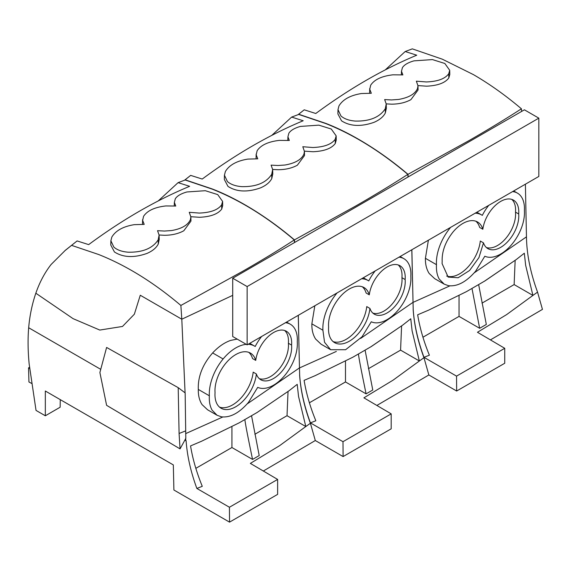 <?xml version="1.0" encoding="UTF-8"?>
<svg xmlns="http://www.w3.org/2000/svg" width="571" height="571" viewBox="0 0 571 571"><rect width="100%" height="100%" fill="white"/><g stroke="black" fill="none" stroke-linecap="round" stroke-linejoin="round"><path stroke-width="0.86" d="M385.289 69.876L405.196 51.526L416.751 55.201C383.177 69.17 349.523 88.605 315.784 113.493L304.229 109.818L298.683 114.243L325.713 123.357C351.665 133.329 381.514 151.743 407.994 174.326L469.412 140.373C488.598 129.331 505.935 118.811 521.423 108.797L521.608 111.438M298.055 114.678L304.229 109.818M521.423 108.797C505.642 95.428 489.64 84.037 473.416 74.615L442.354 59.198L412.312 48.863L405.196 51.526M369.665 93.216L369.658 92.766M386.239 108.69L385.361 112.915C383.412 116.748 379.665 119.874 374.105 122.301C361.093 126.89 350.244 126.405 341.544 120.838L337.896 113.914L337.989 109.646L338.953 105.928C342.836 99.468 350.316 95.336 361.4 93.537L371.328 93.266L369.751 89.29L370.693 85.179C374.405 79.547 381.828 76.093 392.969 74.815L402.876 74.915L401.477 71.247L402.427 67.628C404.282 64.766 408.144 62.51 414.004 60.854L432.433 59.591L444.838 63.474L449.712 70.297L449.805 74.501M386.217 103.886L391.62 104.165C399.079 104.122 405.51 102.609 410.92 99.639L418.065 89.982L417.986 85.821L417.508 88.541C414.996 94.058 408.686 97.691 398.587 99.447L391.542 99.932L384.647 99.575L386.224 103.965L385.275 108.74C379.744 117.248 369.772 121.366 355.355 121.073C349.102 120.595 344.306 118.904 340.966 115.984L337.989 109.646M417.986 85.821L416.352 81.175L426.33 81.946C437.657 81.532 445.13 78.791 448.749 73.716L448.835 77.927C445.137 82.923 437.721 85.671 426.587 86.178L417.972 85.593M448.835 77.927L449.777 74.501M298.683 114.243L298.198 114.628M407.994 174.333L408.172 176.924M271.782 135.384L291.638 117.084L298.719 114.436L325.698 123.543C353.299 134.485 380.679 151.429 407.837 174.376L408.022 177.01M401.363 74.851L401.477 71.247M448.749 73.716L449.712 70.297M386.346 108.69L386.224 103.965M65.03 250.541L77.114 240.941L71.575 245.366L98.597 254.488C126.255 265.444 153.685 282.431 180.879 305.456L181.799 319.218L232.711 295.343M181.799 319.218L140.273 295.243L134.356 314.2L122.494 326.455L134.356 314.2L140.273 295.243L181.799 319.218L185.075 392.862M60.262 399.636L60.148 407.223L45.33 415.781L36.037 410.413L29.171 364.07C27.9 351.051 27.736 338.938 28.671 327.74C29.721 315.649 32.104 304.143 35.83 293.209L73.088 318.654L99.789 330.059L122.494 326.455L99.789 330.059L73.088 318.654L35.83 293.209L36.573 291.139C40.305 281.003 45.152 272.117 51.112 264.487L65.065 250.569L71.575 245.366M184.497 180.243L190.671 175.376L184.64 180.186M185.132 179.808L212.155 188.922C238.107 198.886 267.963 217.308 294.436 239.891L355.833 205.945C375.019 194.911 392.348 184.39 407.837 174.376M190.671 175.383L202.227 179.051C235.923 154.149 269.576 134.713 303.194 120.752L291.638 117.084M256.108 158.774L256.101 158.324M272.681 174.255L271.803 178.48C269.862 182.313 266.107 185.439 260.547 187.859C247.536 192.456 236.687 191.97 227.986 186.403L224.346 179.472L224.432 175.204L225.395 171.493C229.278 165.033 236.758 160.901 247.843 159.095L257.771 158.831L256.193 154.848L257.136 150.744C260.847 145.113 268.277 141.658 279.419 140.38L289.326 140.473L287.927 136.804L288.869 133.193C290.725 130.331 294.586 128.068 300.453 126.412L318.875 125.149L331.28 129.032L336.162 135.862L336.248 140.066M272.66 169.451L278.063 169.723C285.521 169.68 291.952 168.174 297.363 165.205L304.507 155.54L304.429 151.386L303.95 154.106C301.438 159.616 295.128 163.249 285.029 165.012L277.984 165.497L271.089 165.133L272.667 169.523L271.717 174.298C266.193 182.813 256.215 186.924 241.797 186.638C235.545 186.16 230.748 184.462 227.408 181.549L224.432 175.204M304.429 151.386L302.801 146.733L312.772 147.511C324.1 147.097 331.573 144.349 335.191 139.281L335.277 143.485C331.58 148.489 324.164 151.236 313.029 151.736L304.422 151.151M335.277 143.485L336.226 140.059M294.436 239.891L294.615 242.482M158.224 200.942L178.081 182.649L185.161 180.001L212.141 189.101C239.749 200.043 267.128 216.987 294.279 239.941L294.465 242.575M180.879 305.456L242.275 271.51C261.447 260.562 278.784 250.034 294.279 239.941M287.805 140.409L287.927 136.804M335.191 139.281L336.162 135.862M272.788 174.248L272.667 169.523M77.114 240.941L88.669 244.609C122.365 219.707 156.019 200.278 189.636 186.31L178.081 182.649M142.55 224.332L142.543 223.889M159.131 239.813L158.253 244.038C156.304 247.871 152.55 250.997 146.99 253.417C133.985 258.013 123.129 257.528 114.428 251.961L110.788 245.038L110.881 240.769L111.837 237.051C115.727 230.591 123.208 226.459 134.285 224.66L144.213 224.389L142.636 220.413L143.585 216.302C147.289 210.67 154.72 207.216 165.861 205.938L175.768 206.031L174.369 202.37L175.318 198.751M159.109 235.009L164.512 235.288C171.964 235.238 178.402 233.732 183.805 230.763L190.957 221.105L190.871 216.944L190.393 219.664C187.88 225.174 181.578 228.814 171.471 230.57L164.427 231.055L157.532 230.691L159.109 235.081L158.167 239.856C152.635 248.371 142.657 252.482 128.239 252.196C121.987 251.718 117.191 250.027 113.857 247.107L110.881 240.769M175.311 198.751C177.167 195.889 181.028 193.633 186.895 191.97L205.317 190.707L217.722 194.597L222.604 201.42L221.641 204.839L221.726 209.05C218.022 214.046 210.606 216.794 199.479 217.294L190.864 216.709M221.726 209.05L222.669 205.617M174.248 205.974L174.369 202.37M190.871 216.944L189.244 212.298L199.222 213.069C210.549 212.655 218.015 209.914 221.634 204.839M159.23 239.806L159.109 235.081M45.33 415.781L45.33 391.014L173.327 464.915L173.898 490.011L229.542 522.137L229.428 507.248L196.859 488.448C190.771 471.896 187.181 455.965 186.096 440.648L184.79 440.205M525.391 184.197L526.462 236.851C526.726 254.281 530.423 272.702 537.547 292.116L542.45 309.382L490.432 339.895M100.739 369.344L28.671 327.74M185.775 440.776L185.668 438.321M32.069 383.633L28.935 381.999L28.55 367.867L29.642 367.239M29.828 368.516L28.55 367.867M411.855 249.748L413.204 309.525C414.239 324.578 417.829 340.509 423.975 357.325L429.392 355.198L428.65 353.378C423.375 340.166 419.714 327.311 417.665 314.792L428.664 310.132L466.436 291.638L428.664 310.132M444.202 284.151L434.667 278.648L429.178 273.473C426.53 269.376 425.281 264.316 425.416 258.292L436.465 264.673C436.165 270.433 437.072 275.208 439.192 278.998L444.202 284.151L448.549 285.7C457.378 286.706 466.4 281.874 475.622 271.204L484.829 256.229A33.596 19.4 120 0 0 512.037 244.138A33.775 19.5 120 0 0 524.392 210.728L524.456 208.651A33.768 19.5 120 0 0 517.462 193.134A33.768 19.5 120 0 0 512.558 191.606M428.386 240.205L425.416 258.292M298.255 315.335L299.647 375.09C300.681 390.136 304.272 406.067 310.417 422.883L315.834 420.763L315.092 418.936C309.825 405.731 306.163 392.869 304.107 380.357L315.106 375.689L352.878 357.196L315.106 375.689M237.186 339.11L230.641 340.409C224.332 342.614 218.336 346.79 212.64 352.928C202.591 364.476 197.816 376.639 198.308 389.415L209.357 395.796A37.593 21.705 120 0 1 223.118 358.973A37.401 21.591 120 0 1 246.287 344.363M286.585 322.073L290.353 324.249A33.768 19.5 120 0 1 297.348 339.774L297.277 341.851A33.775 19.5 120 0 1 284.929 375.261A33.596 19.4 120 0 1 257.714 387.352L248.513 402.327C239.292 412.997 230.263 417.829 221.434 416.823L217.087 415.274L207.551 409.771L202.063 404.596C199.422 400.499 198.166 395.432 198.308 389.415M196.859 488.448L202.277 486.321L201.542 484.501C196.267 471.289 192.605 458.427 190.557 445.915L201.549 441.247L239.328 422.761L201.549 441.247M239.32 422.761L257.086 412.505L289.112 390.7L297.205 384.34L298.547 396.431L305.813 426.544L310.403 423.254C304.314 406.823 300.71 390.757 299.597 375.061M180.051 448.885L185.811 438.414L185.154 392.905L178.202 387.659L179.08 433.482L180.051 448.885L106.606 405.331L99.889 372.513L106.606 347.446L178.202 387.659M352.878 357.196L371.414 346.469L402.662 325.142L410.763 318.782L412.105 330.873L419.364 360.986L423.96 357.696L428.857 374.969L456.657 391.014L456.543 376.125L504.735 348.303L477.463 332.272L506.67 314.578L532.921 295.421L525.655 265.308L524.321 253.217L516.22 259.577L484.972 280.903L466.436 291.638M484.194 281.382L516.22 259.577M532.921 295.421L537.547 292.116M456.657 391.014L504.735 363.256L504.735 348.303M428.857 374.969L376.874 405.453M310.403 423.254L315.306 440.527L343.1 456.572L391.185 428.814L391.185 413.861L363.905 397.837L393.112 380.143L419.364 360.986M315.306 440.527L263.317 471.018M229.542 522.137L277.627 494.372L277.627 479.426L250.355 463.395L279.554 445.701L305.813 426.544M229.428 507.248L277.627 479.426M195.839 468.348L231.926 447.514L252.546 459.419L259.205 455.572L251.54 415.709M254.859 434.274L287.027 415.702L305.778 426.523M298.305 315.306L298.997 347.411M411.805 249.777L412.555 281.853M314.828 305.763L311.859 323.85L322.915 330.231A37.593 21.705 120 0 1 336.669 293.415A37.401 21.591 120 0 1 337.09 292.916M400.135 256.515L403.911 258.692A33.768 19.5 120 0 1 410.906 274.216L410.834 276.293A33.775 19.5 120 0 1 398.487 309.703A33.596 19.4 120 0 1 371.271 321.787L362.064 336.769L345.591 349.73L330.645 349.716L321.109 344.206L315.62 339.038C312.972 334.934 311.723 329.874 311.859 323.85M450.647 227.351A37.401 21.591 120 0 0 450.226 227.858A37.593 21.705 120 0 0 436.465 264.673M488.755 205.353A33.675 19.443 120 0 0 482.317 215.374A37.401 21.591 120 0 0 481.61 214.939A37.401 21.591 120 0 0 475.179 213.19M261.646 336.469A33.675 19.443 120 0 0 255.201 346.497A37.401 21.591 120 0 0 254.502 346.062A37.401 21.591 120 0 0 248.064 344.313M290.353 324.249A33.768 19.5 120 0 0 285.45 322.729M217.087 415.274L212.084 410.121C209.957 406.331 209.05 401.556 209.357 395.796M370.636 346.947L402.662 325.142M423.96 357.696C417.865 341.251 414.26 325.185 413.154 309.496M289.112 390.7L257.086 412.505M288.041 391.506A6255.919 3611.875 120 0 0 287.027 415.702M343.1 456.572L342.985 441.69L310.417 422.883M515.156 260.383A6255.919 3611.875 120 0 0 514.143 284.579L532.893 295.407M456.543 376.125L423.975 357.325M471.989 288.434L479.654 328.296L486.321 324.449L478.648 284.586M479.654 328.296L459.034 316.391L422.954 337.225M481.974 303.151L514.143 284.579M342.985 441.69L391.185 413.861M252.546 459.419C249.912 446.601 245.587 425.952 244.873 419.557M231.926 426.708L231.926 447.514M375.204 270.911A33.675 19.443 120 0 0 368.759 280.939A37.401 21.591 120 0 0 368.059 280.497A37.401 21.591 120 0 0 361.621 278.755M403.911 258.692A33.768 19.5 120 0 0 399.008 257.171M330.645 349.716L324.535 342.25L322.915 330.231M518.696 213.975A25.574 14.767 120 0 0 518.782 211.862A25.574 14.767 120 0 0 513.486 200.143A25.574 14.767 120 0 0 495.136 205.631A25.574 14.767 120 0 0 482.845 229.271A29.392 16.966 120 0 0 477.57 221.998A29.392 16.966 120 0 0 452.896 232.161C445.359 241.776 441.783 251.554 442.168 261.497L442.082 263.595L448.178 277.099L458.156 277.742L469.562 270.511L478.948 257.585L483.487 242.868A25.588 14.775 120 0 0 487.898 248.628A25.588 14.775 120 0 0 508.447 240.862A25.588 14.775 120 0 0 518.696 213.975L515.506 212.126A25.574 14.767 120 0 0 515.592 210.021A25.574 14.767 120 0 0 511.794 199.393M225.781 363.284A29.414 16.98 120 0 0 215.053 392.612A29.399 16.973 120 0 0 214.974 394.718A29.399 16.973 120 0 0 221.063 408.222A29.399 16.973 120 0 0 242.447 401.634A29.399 16.973 120 0 0 256.372 373.991A25.588 14.775 120 0 0 260.783 379.744A25.588 14.775 120 0 0 281.339 371.985A25.588 14.775 120 0 0 291.581 345.091A25.574 14.767 120 0 0 291.674 342.985A25.574 14.767 120 0 0 286.378 331.259A25.574 14.767 120 0 0 268.02 336.754A25.574 14.767 120 0 0 255.737 360.394A29.392 16.966 120 0 0 250.462 353.114A29.392 16.966 120 0 0 225.781 363.284M368.416 368.709L400.585 350.137L419.335 360.965M309.396 402.783L345.484 381.956L366.097 393.854L372.763 390.007L365.09 350.144M401.599 325.948A6255.919 3611.875 120 0 0 400.585 350.137M459.034 295.585L459.034 316.391M369.929 308.426A25.588 14.775 120 0 0 374.34 314.186A25.588 14.775 120 0 0 394.889 306.427A25.588 14.775 120 0 0 405.139 279.533A25.574 14.767 120 0 0 405.232 277.42A25.574 14.767 120 0 0 399.928 265.701A25.574 14.767 120 0 0 381.578 271.196A25.574 14.767 120 0 0 369.287 294.836A29.392 16.966 120 0 0 364.012 287.556A29.392 16.966 120 0 0 339.338 297.719A29.414 16.98 120 0 0 328.611 327.055A29.399 16.973 120 0 0 328.532 329.153A29.399 16.973 120 0 0 334.62 342.657A29.399 16.973 120 0 0 356.004 336.069A29.399 16.973 120 0 0 369.929 308.426L366.739 306.584A29.399 16.973 120 0 1 334.849 342.036A29.399 16.973 120 0 1 333.107 341.586M486.399 247.529A25.588 14.775 120 0 0 510.66 231.362A25.588 14.775 120 0 0 515.506 212.126M446.665 276.029A29.399 16.973 120 0 0 448.406 276.471A29.399 16.973 120 0 0 480.297 241.026L483.487 242.868M475.886 221.227A29.392 16.966 120 0 1 479.654 227.429L482.845 229.271M248.778 352.343A29.392 16.966 120 0 1 252.539 358.552L255.737 360.394M259.291 378.652A25.588 14.775 120 0 0 283.551 362.485A25.588 14.775 120 0 0 288.391 343.25A25.574 14.767 120 0 0 288.483 341.144A25.574 14.767 120 0 0 284.679 330.516M288.391 343.25L291.581 345.091M219.557 407.152A29.399 16.973 120 0 0 221.291 407.594A29.399 16.973 120 0 0 253.181 372.142L256.372 373.991M366.097 393.854C363.47 381.035 359.145 360.394 358.431 353.991M345.484 361.15L345.484 381.956M372.849 313.094A25.588 14.775 120 0 0 397.102 296.927A25.588 14.775 120 0 0 401.948 277.692L405.139 279.533M362.335 286.785A29.392 16.966 120 0 1 366.097 292.994L369.287 294.836M401.948 277.692A25.574 14.767 120 0 0 402.034 275.579A25.574 14.767 120 0 0 398.237 264.951M538.831 118.147L524.406 109.818L232.711 278.227L232.711 336.519L247.136 344.848L538.831 176.439L538.831 118.147L247.136 286.556L247.136 344.848M232.711 278.227L247.136 286.556M385.275 108.74L385.361 112.915M271.717 174.298L271.803 178.473M158.167 239.856L158.253 244.038M360.665 338.403L412.79 302.502L449.905 285.864M474.223 272.838L526.462 236.851M185.618 433.646L222.797 416.987M247.107 403.961L299.24 368.059L336.348 351.429M212.64 352.928L223.118 358.973M179.08 433.482L185.589 430.912M369.623 92.773L369.715 88.534M256.072 158.331L256.158 154.099M222.604 201.42L222.69 205.624M142.514 223.896L142.607 219.657M476.885 212.205L481.61 214.939M513.693 190.957L517.462 193.134M249.77 343.328L254.502 346.062M363.327 277.77L368.059 280.497"/></g></svg>
